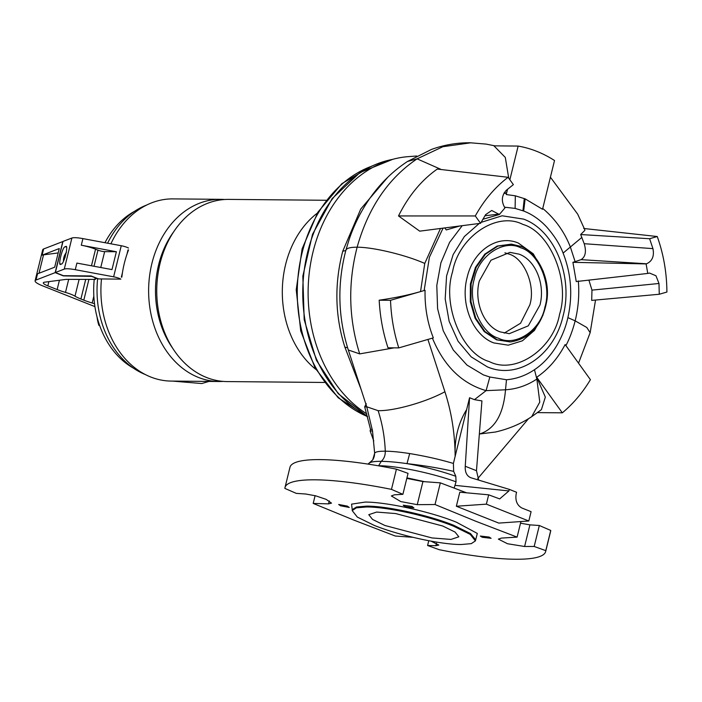 <?xml version="1.0" encoding="UTF-8"?>
<svg xmlns="http://www.w3.org/2000/svg" width="702" height="702" viewBox="0 0 702 702"><rect width="100%" height="100%" fill="white"/><g stroke="black" fill="none" stroke-linecap="round" stroke-linejoin="round"><path stroke-width="1.05" d="M63.496 261.126A8.134 4.861 111.7 0 1 63.478 259.889A8.134 4.861 111.7 0 1 66.418 252.413M65.277 256.888A15.154 6.055 2.7 0 0 64.47 257.537A14.97 13.487 28 0 0 64.365 258.652A14.97 13.487 28 0 0 64.347 259.336M64.47 257.537L65.032 257.608M475.517 540.461L477.316 533.432L456.326 522.165C430.37 511.635 386.679 502.009 365.154 502.079L351.562 504.141L352.299 510.196M479.22 223.473L464.382 236.513L453.167 254.545L446.577 275.974L445.191 298.903L449.14 321.314L458.064 341.216L471.174 356.862L487.32 366.856C517.874 380.107 554.203 355.66 563.101 315.874C573.587 276.702 554.668 230.344 523.604 219.121L502.132 215.786L481.089 222.367M416.716 156.011L408.459 156.625A135.767 106.09 90.5 0 0 310.328 265.172A135.767 106.09 90.5 0 0 366.786 413.89M361.188 389.645L344.866 347.104C334.986 315.97 334.275 284.02 342.734 251.255L360.775 208.994L387.776 177.246M489.171 537.074L491.093 538.302L482.256 537.276L480.335 536.047L489.171 537.074M412.013 506.44L413.882 507.862L405.098 506.633L403.229 505.194L412.013 506.44M347.341 506.116L349.236 507.449L340.558 505.791L338.662 504.466L347.341 506.116M520.928 521.551L517.102 537.118L475.938 521.305L435.012 504.519L417.251 504.668L400.781 501.579L391.365 495.954L394.427 494.805L402.887 494.331L408.037 473.359L396.428 469.173A134.205 24.228 -166.2 0 0 289.961 467.321L285.003 487.521A134.205 24.228 13.8 0 0 284.88 488.416L296.297 493.374L305.712 494.006L315.689 495.823L326.176 499.368L331.502 503.132L328.536 503.869L313.197 503.422L354.124 520.208L395.287 536.021L412.881 537.311M431.019 541.145L438.82 545.077L435.881 545.7L427.588 545.507L439.198 549.692A134.205 24.228 13.8 0 0 545.656 551.544A134.205 24.228 13.8 0 0 545.787 550.649L534.178 546.463L524.596 546.498L507.493 543.734L498.376 539.127L501.412 538.092L517.102 537.118M402.887 494.331L391.47 489.373L396.428 469.173M285.003 487.521A134.205 24.228 13.8 0 1 391.47 489.373M525.131 198.859L515.321 195.814L515.119 208.406L523.674 211.021L525.131 198.859L542.541 209.275L554.519 160.512C543.023 153.124 530.896 148.306 518.146 146.069L509.863 179.765M515.119 208.406L504.492 207.187M462.241 225.64L449.587 242.365L440.9 262.811L436.793 285.46L437.592 308.661L443.216 330.712L453.264 349.991L467.005 365.093L483.415 374.912L489.838 377.018L486.091 390.637L505.519 389.785C503.431 414.347 494.805 429.08 479.659 433.985L479.352 433.994M374.21 525.386L357.362 517.111L352.193 510.608L356.326 507.844L366.523 506.967C387.021 506.897 428.676 516.075 453.395 526.105L470.243 534.38L475.412 540.882L471.288 543.646L461.091 544.524C440.584 544.594 398.938 535.415 374.21 525.386M384.871 525.482L431.967 537.934L450.991 539.426L458.827 536.802L455.054 532.055L442.734 526.009L395.647 513.557L376.614 512.065L368.778 514.689L372.56 519.436L384.871 525.482M504.194 333.125L520.559 323.245L529.791 304.966C535.837 286.188 524.491 258.397 509.02 254.089L504.913 252.834M539.943 305.063C545.454 284.468 535.494 260.073 519.173 254.177L509.994 252.36L490.979 260.205L479.317 280.984C473.806 301.579 483.757 325.974 500.087 331.87L509.266 333.687L528.281 325.842L539.943 305.063M369.138 463.285C370.489 461.916 374.526 461.267 381.239 461.346C383.994 458.871 385.345 455.493 385.284 451.193C384.714 437.153 382.327 423.648 378.132 410.67L366.751 406.783L372.516 430.949L374.649 453.246C375.447 451.807 378.992 451.123 385.284 451.193C391.619 451.237 399.754 452.027 409.678 453.562C425.544 456.186 440.119 459.485 453.395 463.452L469.568 397.727L465.25 466.251C464.926 472.235 466.795 476.07 470.858 477.737L509.292 489.373L508.915 490.935L499.675 498.911L488.662 494.822L486.372 504.15L528.808 520.998L531.098 511.679L521.99 508.064C517.049 505.343 515.11 500.596 516.189 493.822L516.567 492.269L509.292 489.373M454.159 488.048L456.037 481.818C431.976 473.043 396.744 465.724 378.641 465.742L378.053 465.733M507.546 189.215L506.239 194.533L507.414 189.321M508.748 178.211L505.3 157.432L493.971 145.849L518.146 146.069M480.58 223.306L419.726 231.16L398.508 215.944C408.494 195.858 421.411 180.238 437.267 169.077L508.09 177.29L513.373 184.635L506.212 190.365C501.676 195.489 501.158 201.184 504.677 207.45L504.984 207.88L499.368 214.505L491.725 210.477L485.626 214.645L480.58 223.306L475.298 215.962C484.09 200.105 495.024 187.215 508.09 177.29M443.067 228.106L429.405 257.265L424.14 290.549L425.061 290.286L390.523 300.307C391.146 316.786 393.901 332.651 398.789 347.894L387.995 347.797C383.029 332.801 380.089 316.935 379.177 300.202C394.717 297.929 408.503 295.059 420.542 291.593L424.754 263.443L440.496 228.44M372.516 430.967L370.13 430.94L373.789 441.014M372.262 429.361L370.524 429.343L370.13 430.94M366.786 406.879L364.68 406.862L370.524 429.343M366.251 403.676L364.68 406.862M367.988 464.101L372.727 459.915L374.649 453.246M374.526 453.79C374.57 455.791 373.964 457.836 372.718 459.924L372.727 459.915M378.641 465.742L381.239 461.346C388.153 461.407 396.744 462.17 407.002 463.627C424.131 466.646 440.4 470.866 455.809 476.289L456.037 481.818M470.358 477.562L470.858 477.737M455.809 476.289L453.667 471.384L453.395 463.452M432.414 338.136C444.041 366.119 461.934 383.625 486.091 390.637L474.447 399.657L481.932 400.912L476.482 470.709L478.703 480.107M528.545 418.673L477.72 478.624M537.557 378.58L536.854 379.054L539.785 402.106L531.668 416.707L541.391 409.661L545.331 397.104L536.705 377.246L562.32 412.829L537.565 412.609M578.316 280.923C579.448 294.331 578.395 307.651 575.166 320.858C572.665 330.466 569.568 338.741 565.865 345.682M542.734 208.433C555.3 219.094 564.522 232.002 570.41 247.157L575.113 261.635L581.081 259.652C585.477 256.818 586.512 251.5 584.204 243.708L580.668 234.538L584.863 230.37L584.678 229.51M583.722 228.483L657.247 236.521C663.548 254.133 666.768 272.648 666.9 292.05L659.266 294.261L591.689 300.395L591.97 290.128L588.908 280.116M398.508 215.944L475.298 215.962M444.708 227.896L446.305 229.931L459.959 225.93M482.818 219.287L499.368 214.505M424.14 290.549L420.542 291.593M390.523 300.307L379.177 300.202M398.789 347.894L433.327 337.873C427.457 322.92 424.701 307.055 425.061 290.286M474.447 399.657L469.568 397.727M409.678 453.562L407.002 463.627C424.034 465.54 439.592 468.12 453.667 471.384M466.602 492.822L440.338 482.844L422.929 481.572L406.8 478.387M545.656 551.544L550.622 531.344A134.205 24.228 -166.2 0 0 550.745 530.449L539.329 525.5L529.913 524.859L520.524 523.192M488.662 494.822L459.801 492.199L456.353 506.247L498.789 523.095L528.808 520.998M435.012 504.519L440.338 482.844M479.659 433.985L495.393 432.028C508.634 429.019 520.726 423.911 531.668 416.707M523.674 211.021C532.116 214.312 539.777 219.629 546.656 226.983C554.448 235.819 559.924 244.524 563.101 253.089C571.261 273.938 572.85 295.437 567.883 317.611C565.426 329.098 560.073 340.505 555.317 347.938C549.359 357.169 542.409 364.426 534.476 369.708L536.854 379.054C527.132 385.495 516.681 389.075 505.519 389.785L506.484 379.747L489.838 377.018M536.705 377.246C548.323 369.401 557.8 358.503 565.136 344.55L590.417 379.685C582.528 392.787 573.165 403.834 562.32 412.829M575.113 261.635L572.911 262.329L576.245 281.555L647.762 273.438L646.112 263.917L572.911 262.329M659.266 294.261L658.994 283.485L655.966 275.772L649.561 273.052L647.762 273.438M658.994 283.485L591.97 290.128M580.668 234.538L649.622 238.733L657.247 236.521M584.204 243.708L652.939 248.622L649.622 238.733M515.321 195.814L506.239 194.533M539.329 525.5L534.178 546.463M550.745 530.449L545.787 550.649M428.764 540.724L427.588 545.507M315.101 495.673L313.197 503.422M486.372 504.15L456.353 506.247M534.476 369.708C525.719 375.57 516.382 378.922 506.484 379.747M646.112 263.917L646.56 263.785C652.263 261.188 654.396 256.133 652.939 248.622M326.097 200.272L228.747 199.394A91.093 71.183 90.5 0 0 157.634 276.535A91.093 71.183 90.5 0 0 206.555 377.5A91.093 71.183 90.5 0 0 227.106 381.581L324.456 382.458M315.882 369.41A91.506 71.499 -89.5 0 1 317.286 213.162M173.877 231.52A86.214 67.366 90.5 0 0 172.824 348.473M224.684 199.508A91.093 71.183 90.5 0 0 220.621 199.324A91.093 71.183 90.5 0 0 149.508 276.465A91.093 71.183 90.5 0 0 198.429 377.43A91.093 71.183 90.5 0 0 218.98 381.511A91.093 71.183 90.5 0 0 223.043 381.397M101.474 278.948A91.093 71.183 90.5 0 0 150.719 377A91.093 71.183 90.5 0 0 171.27 381.081L218.98 381.511M220.621 199.324L172.911 198.894A91.093 71.183 90.5 0 0 110.898 243.813M128.527 249.93A91.093 71.183 90.5 0 0 121.841 277.15M94.919 306.616L42.55 285.819A21.472 3.879 13.8 0 1 35.1 280.818A21.472 3.879 13.8 0 1 35.995 280.045L55.168 272.63L63.382 275.895L91.672 276.369L97.008 278.492L94.981 278.475L95.367 279.405L66.839 279.378A13.013 2.352 13.8 0 0 65.453 279.457L44.726 282.169A13.013 2.352 -166.2 0 0 43.313 282.836A13.013 2.352 -166.2 0 0 47.833 285.872L57.143 289.566A24.403 4.405 -166.2 0 0 65.488 292.409A16.269 2.94 13.8 0 1 74.991 296.183A24.403 4.405 -166.2 0 0 80.897 298.999L83.81 300.158A24.403 4.405 -166.2 0 0 92.155 303.001A16.269 2.94 13.8 0 1 94.524 303.738M55.168 272.63L62.803 241.558L43.629 248.964A21.472 3.879 -166.2 0 0 42.734 249.745L35.1 280.818M58.187 252.939L43.533 254.852A21.472 3.879 -166.2 0 0 42.102 255.177L59.266 248.552L54.686 267.19L37.522 273.824L35.995 280.045M95.595 278.475L95.367 279.405M65.33 246.885C69.366 242.585 63.68 265.751 61.127 263.978C57.09 268.278 62.776 245.112 65.33 246.885L65.9 246.867M98.552 278.922L91.041 275.939L63.373 275.693L55.37 272.516L64.268 269.103A16.269 2.94 13.8 0 1 75.281 269.691L113.627 276.816A6.511 1.176 13.8 0 1 120.849 279.124L98.552 278.922M128.018 249.921L126.965 254.229M122.481 272.49L121.332 277.15M128.484 248.052A6.511 1.176 -166.2 0 0 121.253 245.735L82.915 238.61A16.269 2.94 -166.2 0 0 71.902 238.031L63.004 241.435L55.37 272.516M116.374 251.737L104.651 251.632A4.879 0.877 13.8 0 1 97.973 250.158L95.542 249.201A16.269 2.94 -166.2 0 0 81.292 245.217L116.374 251.737L111.987 269.603L76.904 263.083L75.281 269.691M61.127 263.978L60.556 263.996M97.043 317.006A30.765 18.7 -106.2 0 0 98.096 322.648L98.789 325.228L99.544 325.237M98.789 325.228L99.693 325.64M146.823 204.975A88.654 69.27 90.5 0 0 107.599 243.199M97.639 278.562A88.654 69.27 90.5 0 0 145.296 374.535M134.705 211.223A85.398 66.734 90.5 0 0 104.958 242.708M94.226 279.396A85.398 66.734 90.5 0 0 133.301 368.067M475.666 539.768L470.454 533.538L453.606 525.254C428.887 515.224 387.232 506.045 366.725 506.116L356.528 506.993L352.483 509.512M489.241 361.548C515.092 375.052 553.509 349.21 559.573 314.233C570.243 281.081 550.219 232.037 522.92 224.438C497.06 210.925 458.643 236.767 452.579 271.753C441.909 304.896 461.934 353.94 489.241 361.548M543.357 271.437L533.239 253.799L518.339 243.067C497.683 234.117 473.139 250.632 467.12 277.518C460.029 303.966 472.823 335.345 493.813 342.918L508.248 345.173L522.402 340.812L534.485 330.379L542.971 315.207M511.284 244.147L497.156 246.06L484.784 254.159L475.456 267.357L470.393 283.915L470.27 301.667L475.096 318.287L484.24 331.59L496.498 339.829L510.407 341.918M520.156 246.244L511.618 244.182L497.832 246.121L485.468 254.212L476.158 267.383L471.103 283.924L470.981 301.658L475.798 318.26L484.933 331.555L497.183 339.786L510.073 341.944M498.525 338.241C515.575 347.148 540.917 330.107 544.91 307.037C551.947 285.17 538.75 252.817 520.735 247.806C503.685 238.891 478.343 255.94 474.341 279.01C467.304 300.877 480.51 333.231 498.525 338.241M511.012 244.12L520.322 246.288C534.81 249.877 552.009 277.536 546.367 303.106C541.663 325.728 529.791 338.662 510.74 341.892M342.734 251.255L345.823 250.544C346.218 248.297 349.982 247.183 357.134 247.209C368.199 207.845 388.188 178.387 417.102 158.845L442.857 146.718L470.954 142.778M344.866 347.104L347.63 347.841M345.867 250.307L348.912 240.207C354.308 224.008 361.925 209.161 371.762 195.656C381.721 182.011 393.629 170.621 407.476 161.478L417.102 158.845L441.339 169.551M345.875 250.281L345.875 250.281C337.135 283.827 337.952 317.067 348.315 349.991L359.696 353.887C348.675 318.787 347.823 283.231 357.134 247.209C373.174 247.139 405.589 254.923 424.754 263.443M378.132 410.67C394.182 411.091 426.193 402.009 444.91 391.742L427.922 339.443M359.696 353.887L394.155 347.85M406.932 477.86L424.605 481.695M504.203 192.796L506.598 193.015M455.133 456.493L455.089 452.974C454.633 431.748 451.237 411.337 444.91 391.742M508.915 490.935L455.159 485.372M578.536 363.18L590.163 332.66L586.793 327.483L575.166 320.858L567.883 317.611M584.748 229.659L584.863 230.37M563.101 253.089L581.853 237.408M506.511 193.401L503.931 193.278M484.915 215.777L499.061 214.075M466.663 409.556C458.757 422.279 454.905 436.758 455.089 452.974L456.002 452.939M465.25 466.251L476.482 470.709M422.929 481.572L417.251 504.668M529.913 524.859L524.596 546.498M436.495 543.199L435.881 545.7M329.264 500.895L328.536 503.869M646.56 263.785L581.081 259.652M524.28 198.526L522.937 210.732M370.603 166.611A130.949 102.316 90.5 0 0 297.279 290.549A130.949 102.316 90.5 0 0 367.515 416.567M43.629 248.964L42.102 255.177M39.014 273.253L43.533 254.852M93.84 296.139L92.155 303.001M83.81 300.158L88.908 279.396M85.714 279.396L80.897 298.999M74.991 296.183L79.115 279.387M68.682 279.378L65.488 292.409M57.143 289.566L59.424 280.247M48.877 281.625L47.833 285.872M121.253 245.735L113.627 276.816M82.915 238.61L81.292 245.217M71.902 238.031L64.268 269.103M91.471 265.795L95.542 249.201M104.651 251.632L100.755 267.515M94.015 266.269L97.973 250.158M392.427 159.415A134.196 104.852 90.5 0 0 303.554 276.114A134.196 104.852 90.5 0 0 367.444 416.295M352.404 509.757L352.193 510.608M407.476 161.478L431.493 149.429C443.98 144.902 456.844 142.681 470.094 142.769L486.17 144.103L494.919 145.858M366.751 406.783L348.315 349.991M590.163 332.66L595.533 300.044M584.591 229.264L577.711 214.189L550.421 177.202M475.623 540.031L475.412 540.882M371.893 166.005L341.865 183.67L317.83 212.258L302.123 248.841L296.218 289.742L300.71 330.879L315.154 368.129L338.171 397.753L367.558 416.725M172.42 381.089L201.746 383.538L209.003 381.423M392.725 159.328L359.863 172.657L332.169 198.605L312.495 234.363L302.834 276.167L304.185 319.638L316.4 360.231L338.241 393.69L367.488 416.47"/></g></svg>
